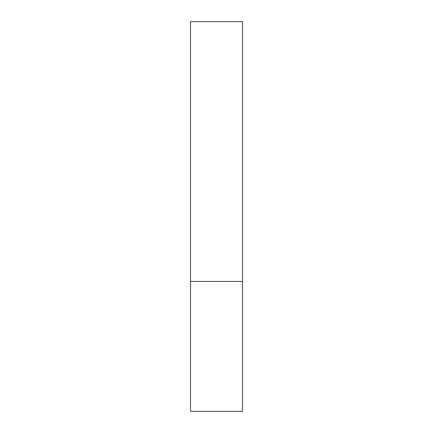 <?xml version="1.0" encoding="UTF-8"?>
<svg xmlns="http://www.w3.org/2000/svg" width="433" height="433" viewBox="0 0 433 433"><rect width="100%" height="100%" fill="white"/><g stroke="black" fill="none" stroke-linecap="round" stroke-linejoin="round"><path stroke-width="0.65" d="M242.48 281.45L190.52 281.45L242.48 281.45L242.48 21.65L190.52 21.65L190.52 411.35L242.48 411.35L242.48 281.45"/></g></svg>
